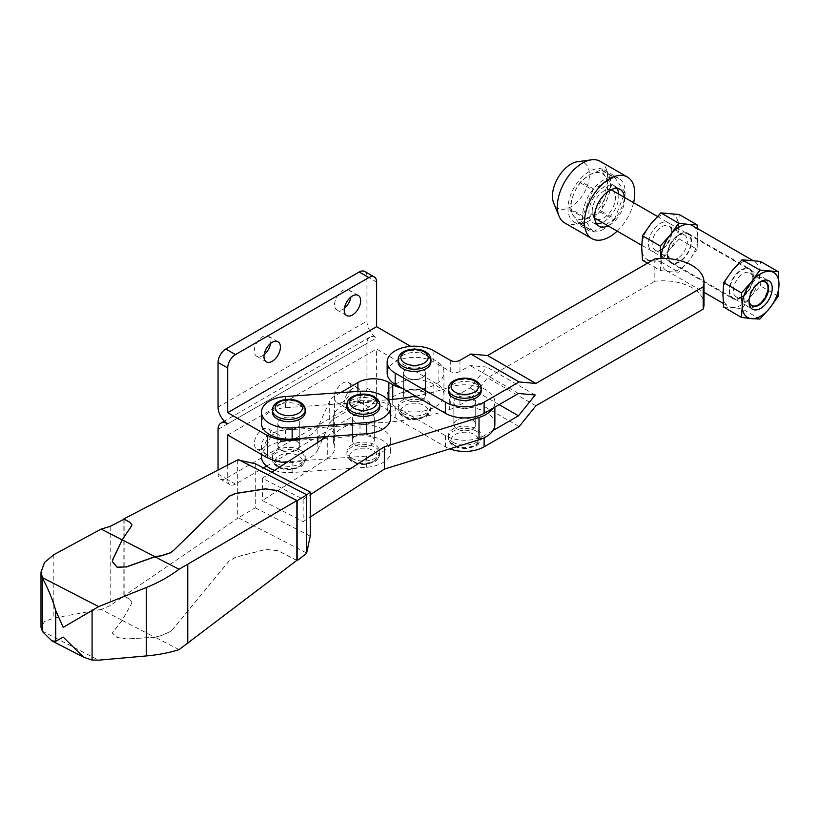 <?xml version="1.0" encoding="UTF-8"?>
<svg xmlns="http://www.w3.org/2000/svg" width="820" height="820" viewBox="0 0 820 820"><rect width="100%" height="100%" fill="white"/><g stroke="black" fill="none" stroke-linecap="round" stroke-linejoin="round"><path stroke-width="0.61" stroke-dasharray="4.1 3.07" d="M272.199 434.979A11.623 6.714 120 0 0 264.604 445.219A11.623 6.714 120 0 0 266.387 454.536A11.623 6.714 120 0 0 272.199 453.962A11.623 6.714 120 0 0 279.784 443.722A11.623 6.714 120 0 0 278.011 434.405A11.623 6.714 120 0 0 272.199 434.979M262.533 448.376A11.623 6.714 -60 0 1 256.721 448.95A11.623 6.714 -60 0 1 254.938 439.643A11.623 6.714 -60 0 1 262.533 429.403A11.623 6.714 -60 0 1 268.335 428.819A11.623 6.714 -60 0 1 270.118 438.136A11.623 6.714 -60 0 1 262.533 448.376M264.142 354.609A11.623 6.714 -60 0 1 262.533 355.716A11.623 6.714 -60 0 1 256.721 356.29A11.623 6.714 -60 0 1 254.938 346.983A11.623 6.714 -60 0 1 262.533 336.743A11.623 6.714 -60 0 1 268.335 336.159A11.623 6.714 -60 0 1 270.59 343.436M344.38 308.279A11.623 6.714 -60 0 1 342.77 309.386A11.623 6.714 -60 0 1 336.958 309.96A11.623 6.714 -60 0 1 335.185 300.653A11.623 6.714 -60 0 1 342.77 290.413A11.623 6.714 -60 0 1 348.582 289.839A11.623 6.714 -60 0 1 350.837 297.106M352.446 388.649A11.623 6.714 120 0 0 344.851 398.889A11.623 6.714 120 0 0 346.635 408.206A11.623 6.714 120 0 0 352.446 407.632A11.623 6.714 120 0 0 360.031 397.392A11.623 6.714 120 0 0 358.248 388.075A11.623 6.714 120 0 0 352.446 388.649M342.77 402.046A11.623 6.714 -60 0 1 336.958 402.62A11.623 6.714 -60 0 1 335.185 393.313A11.623 6.714 -60 0 1 342.77 383.073A11.623 6.714 -60 0 1 348.582 382.499A11.623 6.714 -60 0 1 350.365 391.806A11.623 6.714 -60 0 1 342.77 402.046M281.096 427.835A10.937 6.314 0 0 0 293.007 429.208A10.937 6.314 0 0 0 299.761 423.366A10.937 6.314 0 0 0 296.563 418.907A10.937 6.314 0 0 0 284.642 417.534A10.937 6.314 0 0 0 277.888 423.366A10.937 6.314 0 0 0 281.096 427.835A10.937 6.314 180 0 1 277.888 423.366A10.937 6.314 180 0 1 284.642 417.534A10.937 6.314 180 0 1 296.563 418.907A10.937 6.314 180 0 1 299.761 423.366A10.937 6.314 180 0 1 293.007 429.208A10.937 6.314 180 0 1 281.096 427.835M296.563 441.232A10.937 6.314 180 0 1 299.761 445.701A10.937 6.314 180 0 1 293.007 451.533A10.937 6.314 180 0 1 281.096 450.159A10.937 6.314 180 0 1 277.888 445.701A10.937 6.314 180 0 1 284.642 439.858A10.937 6.314 180 0 1 296.563 441.232A10.937 6.314 0 0 0 284.642 439.858A10.937 6.314 0 0 0 277.888 445.701A10.937 6.314 0 0 0 281.096 450.159A10.937 6.314 0 0 0 293.007 451.533A10.937 6.314 0 0 0 299.761 445.701A10.937 6.314 0 0 0 296.563 441.232M406.781 377.6A10.937 6.314 0 0 0 418.702 378.963A10.937 6.314 0 0 0 425.447 373.131A10.937 6.314 0 0 0 422.249 368.672A10.937 6.314 0 0 0 410.328 367.298A10.937 6.314 0 0 0 403.573 373.131A10.937 6.314 0 0 0 406.781 377.6A10.937 6.314 0 0 0 418.702 378.963A10.937 6.314 0 0 0 425.447 373.131A10.937 6.314 0 0 0 422.249 368.672A10.937 6.314 0 0 0 410.328 367.298A10.937 6.314 0 0 0 403.573 373.131A10.937 6.314 0 0 0 406.781 377.6M422.249 390.996A10.937 6.314 180 0 1 425.447 395.465A10.937 6.314 180 0 1 418.702 401.298A10.937 6.314 180 0 1 406.781 399.924A10.937 6.314 180 0 1 403.573 395.465A10.937 6.314 180 0 1 410.328 389.623A10.937 6.314 180 0 1 422.249 390.996A10.937 6.314 180 0 1 425.447 395.465A10.937 6.314 180 0 1 418.702 401.298A10.937 6.314 180 0 1 406.781 399.924A10.937 6.314 180 0 1 403.573 395.465A10.937 6.314 180 0 1 410.328 389.623A10.937 6.314 180 0 1 422.249 390.996M364.674 271.451A10.937 6.314 -60 0 1 366.94 276.453L366.94 321.112A13.673 7.892 -120 0 0 376.616 337.861A13.673 7.892 -120 0 0 369.779 337.184A13.673 7.892 -120 0 0 366.94 343.436L366.94 388.096A10.937 6.314 -60 0 1 359.211 401.492L225.787 478.521A10.937 6.314 -60 0 1 220.324 479.064A10.937 6.314 -60 0 1 218.058 474.052L218.058 470.065M227.724 465.053L227.724 479.638A10.937 6.314 120 0 0 229.989 484.64A10.937 6.314 120 0 0 235.453 484.097L263.486 467.923M402.036 388.26A30.084 17.363 0 0 0 443.938 372.29A30.084 17.363 0 0 0 438.854 362.624L410.646 346.337M302.959 438.28A30.084 17.363 0 0 0 317.832 427.374L317.832 437.224M340.648 392.636L334.611 396.162A19.147 11.049 0 0 0 329.712 401.134L317.832 427.374M266.643 466.098L368.877 407.068A10.937 6.314 120 0 0 376.616 393.672L376.616 349.023L438.854 384.959A30.084 17.363 180 0 1 443.938 394.615A30.084 17.363 180 0 1 425.477 410.635A30.084 17.363 180 0 1 392.749 406.986L388.854 404.772A21.873 12.628 180 0 0 357.92 404.875L334.611 418.487A19.147 11.049 180 0 0 329.712 423.458L323.664 436.814M438.854 362.624L438.854 384.959M317.832 442.4L317.832 449.698L322.506 439.376M317.832 449.698A30.084 17.363 180 0 1 286.529 462.623M227.724 434.979L376.616 349.023M227.724 423.817L376.616 337.861M472.525 397.69A10.937 6.314 0 0 0 460.604 396.327A10.937 6.314 0 0 0 453.849 402.159A10.937 6.314 0 0 0 457.047 406.628A10.937 6.314 0 0 0 468.968 407.991A10.937 6.314 0 0 0 475.723 402.159A10.937 6.314 0 0 0 472.525 397.69A10.937 6.314 0 0 0 460.604 396.327A10.937 6.314 0 0 0 453.849 402.159A10.937 6.314 0 0 0 457.047 406.628A10.937 6.314 0 0 0 468.968 407.991A10.937 6.314 0 0 0 475.723 402.159A10.937 6.314 0 0 0 472.525 397.69M457.047 428.952A10.937 6.314 180 0 1 453.849 424.483A10.937 6.314 180 0 1 460.604 418.651A10.937 6.314 180 0 1 472.525 420.024A10.937 6.314 180 0 1 475.723 424.483A10.937 6.314 180 0 1 468.968 430.326A10.937 6.314 180 0 1 457.047 428.952A10.937 6.314 0 0 0 468.968 430.326A10.937 6.314 0 0 0 475.723 424.483A10.937 6.314 0 0 0 472.525 420.024A10.937 6.314 0 0 0 460.604 418.651A10.937 6.314 0 0 0 453.849 424.483A10.937 6.314 0 0 0 457.047 428.952M453.183 442.349A16.41 9.471 180 0 1 448.376 435.656A16.41 9.471 180 0 1 458.503 426.902A16.41 9.471 180 0 1 476.389 428.952A16.41 9.471 180 0 1 481.196 435.656A16.41 9.471 180 0 1 471.069 444.399A16.41 9.471 180 0 1 453.183 442.349M398.1 361.968A16.41 9.471 180 0 1 408.237 353.215A16.41 9.471 180 0 1 426.113 355.275A16.41 9.471 180 0 1 430.92 361.968M402.907 413.321A16.41 9.471 180 0 1 398.1 406.628A16.41 9.471 180 0 1 408.237 397.874A16.41 9.471 180 0 1 426.113 399.924A16.41 9.471 180 0 1 430.92 406.628A16.41 9.471 180 0 1 420.793 415.381A16.41 9.471 180 0 1 402.907 413.321M654.842 258.935L654.842 281.27A41.02 23.677 180 0 1 691.988 287.728A41.02 23.677 180 0 1 704.001 304.476M448.376 390.996A16.41 9.471 180 0 1 458.503 382.243A16.41 9.471 180 0 1 476.389 384.293A16.41 9.471 180 0 1 481.196 390.996M519.132 426.605L470.793 398.694L459.948 404.947A6.837 3.946 0 0 1 450.282 404.947L433.852 395.465A27.347 15.785 0 0 0 404.045 392.042A27.347 15.785 0 0 0 387.163 406.628A27.347 15.785 0 0 0 395.178 417.79L445.444 446.818A27.347 15.785 0 0 0 449.78 448.847M459.948 360.298L459.948 371.46L470.137 365.577L486.875 367.073L470.137 387.911L459.948 393.784A6.837 3.946 0 0 1 450.282 393.784L433.852 384.293A27.347 15.785 0 0 0 404.045 380.88A27.347 15.785 0 0 0 387.163 395.465A27.347 15.785 0 0 0 395.178 406.628L445.444 435.645A27.347 15.785 0 0 0 484.118 435.645L492.984 430.531M470.793 398.694L487.541 377.856L654.842 281.27M459.948 371.46A6.837 3.946 180 0 1 450.282 371.46L433.852 361.968A27.347 15.785 180 0 0 404.045 358.545A27.347 15.785 180 0 0 387.163 373.131M535.88 405.767L487.541 377.856M535.224 394.984L486.875 367.073M499.134 404.649L470.137 387.911M518.476 393.487L470.137 365.577M355.593 422.566A10.937 6.314 0 0 0 367.514 423.94A10.937 6.314 0 0 0 374.268 418.097A10.937 6.314 0 0 0 371.07 413.639A10.937 6.314 0 0 0 359.15 412.265A10.937 6.314 0 0 0 352.395 418.097A10.937 6.314 0 0 0 355.593 422.566A10.937 6.314 180 0 1 352.395 418.097A10.937 6.314 180 0 1 359.15 412.265A10.937 6.314 180 0 1 371.07 413.639A10.937 6.314 180 0 1 374.268 418.097A10.937 6.314 180 0 1 367.514 423.94A10.937 6.314 180 0 1 355.593 422.566M355.593 444.891A10.937 6.314 0 0 0 367.514 446.264A10.937 6.314 0 0 0 374.268 440.432A10.937 6.314 0 0 0 371.07 435.963A10.937 6.314 0 0 0 359.15 434.6A10.937 6.314 0 0 0 352.395 440.432A10.937 6.314 0 0 0 355.593 444.891A10.937 6.314 180 0 1 352.395 440.432A10.937 6.314 180 0 1 359.15 434.6A10.937 6.314 180 0 1 371.07 435.963A10.937 6.314 180 0 1 374.268 440.432A10.937 6.314 180 0 1 367.514 446.264A10.937 6.314 180 0 1 355.593 444.891M494.87 424.483A30.084 17.363 0 0 0 486.055 412.204A30.084 17.363 0 0 0 449.319 409.59A164.072 94.73 0 0 1 363.588 423.058A30.084 17.363 0 0 0 333.248 440.432A30.084 17.363 0 0 0 334.006 444.286A27.347 15.785 0 0 1 334.693 447.802L334.693 425.477A27.347 15.785 0 0 0 334.006 421.962L334.006 444.286M492.984 408.206A30.084 17.363 0 0 0 494.87 402.159A30.084 17.363 0 0 0 486.055 389.879A30.084 17.363 0 0 0 449.319 387.265L449.319 409.59M271.748 472.176L262.379 478.234L303.164 499.267L303.164 521.602L310.247 517.02M303.164 499.267L310.247 494.685M333.248 440.432L333.248 418.097A30.084 17.363 0 0 1 363.588 400.734A164.072 94.73 0 0 0 387.747 399.822M415.637 396.111A164.072 94.73 0 0 0 449.319 387.265M333.248 418.097A30.084 17.363 0 0 0 334.006 421.962M326.811 436.588L327.733 435.994A27.347 15.785 0 0 0 334.693 425.477M327.733 435.994L327.733 458.318A27.347 15.785 0 0 0 334.693 447.802M327.733 458.318L262.379 500.559L303.164 521.602M262.379 478.234L262.379 500.559M131.497 603.612L131.887 602.188L129.601 599.112L124.148 596.068L110.198 605.591L101.157 609.444L122.2 620.299L131.497 603.612L122.2 620.412L112.33 633.05L117.147 637.581L126.239 639.005L154.939 637.294L161.345 635.623L170.252 631.554L173.286 628.735L229.026 561.136L235.77 557.251L265.383 549.574L277.724 550.599L296.789 560.429M179.067 649.624L154.939 637.181L161.345 635.51L170.252 631.441L173.286 628.735M296.871 560.357L277.724 550.486L265.383 549.461L235.77 557.139L229.026 561.024L173.286 628.622M154.939 637.181L126.239 639.005M122.2 620.299L112.33 632.938L117.147 637.468L126.239 638.893M129.601 599.112L131.887 602.188M131.497 603.725L131.887 602.3M123.851 519.306L123.851 596.017L129.601 599.225M124.148 519.152L124.148 596.068M237.677 459.897L237.677 518.291L123.851 596.017M255.286 463.7L255.286 507.795L237.677 518.291M255.286 507.795L310.247 536.136M112.33 561.639L122.2 539.919L131.887 524.872M122.2 620.412L154.939 637.294M238.794 518.014L306.711 553.039M101.157 609.444L53.823 618.054L44.546 621.519L41 627.331M110.198 526.378L110.198 605.591M679.216 214.522L678.447 226.33A25.973 14.996 -60 0 1 669.264 250.008L660.848 261.867L650.895 260.606A25.973 14.996 -60 0 1 641.711 247.537A25.973 14.996 -60 0 1 650.895 223.87A25.973 14.996 -60 0 1 660.079 215.721A25.973 14.996 -60 0 1 669.264 213.261A25.973 14.996 -60 0 1 678.447 226.33L679.216 239.02L697.031 249.3L697.789 237.492A25.973 14.996 -60 0 1 688.605 261.17A25.973 14.996 -60 0 1 679.421 269.308A25.973 14.996 -60 0 1 670.237 271.768L678.652 272.158L688.605 261.17L697.031 249.3M661.914 249.28L660.079 250.336A16.41 9.471 -60 0 1 648.476 243.632A16.41 9.471 -60 0 1 660.079 223.542A16.41 9.471 -60 0 1 671.682 230.235A16.41 9.471 -60 0 1 660.079 250.336L661.914 249.28A13.817 7.974 -60 0 1 655.006 249.957A13.817 7.974 -60 0 1 652.884 238.886A13.817 7.974 -60 0 1 661.914 226.709A13.817 7.974 -60 0 1 668.823 226.023A13.817 7.974 -60 0 1 671.682 232.357A13.817 7.974 -60 0 1 661.914 249.28M677.586 258.32A13.817 7.974 -60 0 1 670.678 259.007A13.817 7.974 -60 0 1 667.818 252.683A13.817 7.974 -60 0 1 677.586 235.76L679.421 234.704A16.41 9.471 -60 0 1 691.024 241.398A16.41 9.471 -60 0 1 679.421 261.498A16.41 9.471 -60 0 1 667.818 254.794A16.41 9.471 -60 0 1 679.421 234.704L677.586 235.76A13.817 7.974 -60 0 1 684.495 235.073A13.817 7.974 -60 0 1 686.617 246.154A13.817 7.974 -60 0 1 677.586 258.32M741.29 297.783A17.087 9.871 -60 0 1 732.752 298.623A17.087 9.871 -60 0 1 730.128 284.93A17.087 9.871 -60 0 1 741.29 269.872A17.087 9.871 -60 0 1 749.839 269.021A17.087 9.871 -60 0 1 752.463 282.715A17.087 9.871 -60 0 1 741.29 297.783M679.421 262.051A17.087 9.871 -60 0 1 670.873 262.902A17.087 9.871 -60 0 1 668.249 249.208A17.087 9.871 -60 0 1 679.421 234.141A17.087 9.871 -60 0 1 687.959 233.3A17.087 9.871 -60 0 1 690.583 246.994A17.087 9.871 -60 0 1 679.421 262.051M749.07 300.561A13.817 7.974 -60 0 1 749.029 299.566A13.817 7.974 -60 0 1 758.797 282.644L760.632 281.588L758.797 282.644A13.817 7.974 -60 0 1 759.679 282.193M743.125 296.163A13.817 7.974 -60 0 1 736.216 296.85A13.817 7.974 -60 0 1 734.095 285.78A13.817 7.974 -60 0 1 743.125 273.603A13.817 7.974 -60 0 1 750.033 272.916A13.817 7.974 -60 0 1 752.893 279.241A13.817 7.974 -60 0 1 743.125 296.163L741.29 297.219A16.41 9.471 -60 0 1 729.697 290.526A16.41 9.471 -60 0 1 741.29 270.426A16.41 9.471 -60 0 1 752.893 277.129A16.41 9.471 -60 0 1 741.29 297.219L743.125 296.163M723.691 307.111L732.106 307.5A25.973 14.996 -60 0 1 728.303 306.321A25.973 14.996 -60 0 1 722.922 294.431A25.973 14.996 -60 0 1 732.106 270.754A25.973 14.996 -60 0 1 741.29 262.615A25.973 14.996 -60 0 1 750.474 260.155A25.973 14.996 -60 0 1 754.287 261.324A25.973 14.996 -60 0 1 759.668 273.214A25.973 14.996 -60 0 1 750.474 296.891A25.973 14.996 -60 0 1 741.29 305.04A25.973 14.996 -60 0 1 732.106 307.5L742.059 308.761L750.474 296.891L760.427 285.903L759.668 273.214L760.427 261.416M692.408 225.602A25.973 14.996 -60 0 1 697.789 237.492L697.379 228.472M778.241 296.184L760.427 285.903M759.873 319.041L742.059 308.761M660.848 261.867L678.652 272.158M660.284 270.508L670.237 271.768A25.973 14.996 -60 0 1 666.424 270.6A25.973 14.996 -60 0 1 661.053 258.71L660.284 270.508L647.544 263.159M679.216 239.02L669.264 250.008A25.973 14.996 -60 0 1 650.895 260.606L642.47 260.227M749.131 301.124A13.468 7.78 -60 0 1 758.5 282.757A13.468 7.78 -60 0 1 760.201 281.957M756.429 305.962A16.41 9.471 -60 0 1 748.219 306.772A16.41 9.471 -60 0 1 745.708 293.621A16.41 9.471 -60 0 1 756.429 279.169A16.41 9.471 -60 0 1 764.63 278.349A16.41 9.471 -60 0 1 768.032 285.862A16.41 9.471 -60 0 1 756.429 305.962L758.254 304.896L756.429 305.962M594.695 217.997A16.41 9.471 -60 0 1 593.383 204.621A16.41 9.471 -60 0 1 603.817 191.05A16.41 9.471 -60 0 1 610.982 189.779M612.017 190.24A16.41 9.471 -60 0 1 614.528 203.391A16.41 9.471 -60 0 1 603.817 217.843A16.41 9.471 -60 0 1 595.607 218.663M577.536 161.724A26.137 15.088 -60 0 1 589.119 178.852A26.137 15.088 -60 0 1 570.945 206.814A26.137 15.088 -60 0 1 553.674 203.052M600.24 161.335A35.547 20.52 -60 0 1 605.693 189.83A35.547 20.52 -60 0 1 582.466 221.154A35.547 20.52 -60 0 1 564.693 222.917M633.583 202.694A35.547 20.52 -60 0 1 617.183 231.117M624.522 197.466A21.197 12.238 -60 0 1 609.619 225.1A21.197 12.238 -60 0 1 608.122 225.879M618.721 194.114A21.197 12.238 -60 0 1 603.817 221.759A21.197 12.238 -60 0 1 602.321 222.527M596.519 223.778A21.197 12.238 -60 0 1 593.219 222.804A21.197 12.238 -60 0 1 589.97 205.82A21.197 12.238 -60 0 1 603.817 187.144A21.197 12.238 -60 0 1 614.405 186.099A21.197 12.238 -60 0 1 616.906 188.477M589.313 217.177A25.84 14.924 -60 0 1 571.038 206.63A25.84 14.924 -60 0 1 589.313 174.978A25.84 14.924 -60 0 1 607.579 185.525A25.84 14.924 -60 0 1 589.313 217.177M580.796 223.983L593.762 231.465L613.872 219.852L600.906 212.37L589.365 217.32L580.796 223.983A29.612 17.097 -60 0 1 579.976 223.911C574.676 218.028 571.325 213.261 569.92 209.602A29.612 17.097 -60 0 1 569.92 208.505C571.294 198.768 574.646 190.127 579.976 182.593A29.612 17.097 -60 0 1 580.796 181.558L589.365 174.896L600.906 169.955L613.872 177.438L593.762 189.041L580.796 181.558M603.817 229.057A30.135 17.394 -60 0 1 588.75 230.543A30.135 17.394 -60 0 1 584.127 206.404A30.135 17.394 -60 0 1 603.817 179.846A30.135 17.394 -60 0 1 618.885 178.35A30.135 17.394 -60 0 1 623.497 202.499A30.135 17.394 -60 0 1 603.817 229.057M589.313 220.683A30.135 17.394 -60 0 1 574.246 222.179A30.135 17.394 -60 0 1 569.623 198.03A30.135 17.394 -60 0 1 589.313 171.472A30.135 17.394 -60 0 1 604.381 169.976A30.135 17.394 -60 0 1 608.993 194.125A30.135 17.394 -60 0 1 589.313 220.683M601.736 211.345L614.692 218.827L624.748 192.915L611.792 185.433C606.492 192.905 603.141 201.546 601.736 211.345A29.612 17.097 -60 0 1 600.906 212.37M569.92 209.602L582.876 217.085L592.932 231.394L579.976 223.911M611.792 184.326L624.748 191.808L614.692 177.51L601.736 170.027C603.11 173.645 606.462 178.411 611.792 184.326A29.612 17.097 -60 0 1 611.792 185.433M582.876 217.085A29.612 17.097 -60 0 1 582.876 215.988L569.92 208.505M593.762 231.465A29.612 17.097 -60 0 1 592.932 231.394M614.692 218.827A29.612 17.097 -60 0 1 613.872 219.852M624.748 191.808A29.612 17.097 -60 0 1 624.748 192.915M613.872 177.438A29.612 17.097 -60 0 1 614.692 177.51M579.976 182.593L592.932 190.076A29.612 17.097 -60 0 1 593.762 189.041M592.932 190.076L582.876 215.988M600.906 169.955A29.612 17.097 -60 0 1 601.736 170.027M272.414 412.204A16.41 9.471 180 0 1 282.551 403.45A16.41 9.471 180 0 1 300.428 405.51A16.41 9.471 180 0 1 305.235 412.204M269.493 456.863A27.347 15.785 0 0 0 292.145 461.373L366.653 456.104A27.347 15.785 0 0 0 390.679 440.432A27.347 15.785 0 0 0 360.011 424.76L285.503 430.029A27.347 15.785 0 0 0 261.477 445.701A27.347 15.785 0 0 0 269.493 456.863M274.587 470.342A27.347 15.785 0 0 0 292.145 472.535L366.653 467.267A27.347 15.785 0 0 0 390.679 451.594A27.347 15.785 0 0 0 360.011 435.922L285.503 441.191A27.347 15.785 0 0 0 261.477 456.863M300.428 450.159A16.41 9.471 0 0 0 282.551 448.109A16.41 9.471 0 0 0 272.414 456.863A16.41 9.471 0 0 0 277.221 463.556A16.41 9.471 0 0 0 295.108 465.616A16.41 9.471 0 0 0 305.235 456.863A16.41 9.471 0 0 0 300.428 450.159M346.921 406.935A16.41 9.471 180 0 1 357.059 398.182A16.41 9.471 180 0 1 374.935 400.242A16.41 9.471 180 0 1 379.742 406.935M351.729 458.288A16.41 9.471 180 0 1 346.921 451.594A16.41 9.471 180 0 1 357.059 442.841A16.41 9.471 180 0 1 374.935 444.891A16.41 9.471 180 0 1 379.742 451.594A16.41 9.471 180 0 1 369.615 460.348A16.41 9.471 180 0 1 351.729 458.288M390.679 418.097A27.347 15.785 0 0 0 382.673 406.935A27.347 15.785 0 0 0 360.011 402.435L285.503 407.704A27.347 15.785 0 0 0 261.477 423.366M376.616 282.039L366.94 276.453M227.724 479.638L218.058 474.052M235.453 484.097L225.787 478.521M368.877 407.068L359.211 401.492M376.616 393.672L366.94 388.096M392.749 399.371L392.749 406.986M388.854 399.729L388.854 404.772M357.92 391.417L357.92 404.875M334.611 396.162L334.611 418.487M329.712 401.134L329.712 423.458M218.058 429.403L366.94 343.436M218.058 407.068L366.94 321.112M476.389 431.187A16.41 9.471 0 0 0 458.503 429.137A16.41 9.471 0 0 0 448.376 437.88A16.41 9.471 0 0 0 453.183 444.583A16.41 9.471 0 0 0 471.069 446.633A16.41 9.471 0 0 0 481.196 437.88A16.41 9.471 0 0 0 476.389 431.187M455.12 445.701A13.673 7.892 0 0 0 474.452 445.701A13.673 7.892 0 0 0 474.452 434.538A13.673 7.892 0 0 0 455.12 434.538A13.673 7.892 0 0 0 455.12 445.701M430.92 359.734A16.41 9.471 0 0 0 426.113 353.041A16.41 9.471 0 0 0 408.237 350.981A16.41 9.471 0 0 0 398.1 359.734M426.113 402.159A16.41 9.471 0 0 0 408.237 400.109A16.41 9.471 0 0 0 398.1 408.862A16.41 9.471 0 0 0 402.907 415.555A16.41 9.471 0 0 0 420.793 417.606A16.41 9.471 0 0 0 430.92 408.862A16.41 9.471 0 0 0 426.113 402.159M404.844 416.673A13.673 7.892 0 0 0 424.176 416.673A13.673 7.892 0 0 0 424.176 405.51A13.673 7.892 0 0 0 404.844 405.51A13.673 7.892 0 0 0 404.844 416.673M481.196 388.762A16.41 9.471 0 0 0 476.389 382.069A16.41 9.471 0 0 0 458.503 380.008A16.41 9.471 0 0 0 448.376 388.762M484.118 435.645L484.118 437.788M459.948 393.784L459.948 404.947M450.282 360.298L450.282 371.46M445.444 435.645L445.444 446.818M433.852 350.806L433.852 361.968M450.282 393.784L450.282 404.947M433.852 384.293L433.852 395.465M395.178 406.628L395.178 417.79M363.588 400.734L363.588 423.058M42.127 631.021L98.646 660.172M53.823 554.699L53.823 618.054M305.235 409.969A16.41 9.471 0 0 0 300.428 403.276A16.41 9.471 0 0 0 282.551 401.226A16.41 9.471 0 0 0 272.414 409.969M292.145 472.535L292.145 461.373M279.159 466.908A13.673 7.892 0 0 0 298.49 466.908A13.673 7.892 0 0 0 298.49 455.746A13.673 7.892 0 0 0 279.159 455.746A13.673 7.892 0 0 0 279.159 466.908M277.221 465.791A16.41 9.471 0 0 0 295.108 467.851A16.41 9.471 0 0 0 305.235 459.097A16.41 9.471 0 0 0 300.428 452.394A16.41 9.471 0 0 0 282.551 450.344A16.41 9.471 0 0 0 272.414 459.097A16.41 9.471 0 0 0 277.221 465.791M353.666 461.639A13.673 7.892 0 0 0 372.997 461.639A13.673 7.892 0 0 0 372.997 450.477A13.673 7.892 0 0 0 353.666 450.477A13.673 7.892 0 0 0 353.666 461.639M351.729 460.522A16.41 9.471 0 0 0 369.615 462.582A16.41 9.471 0 0 0 379.742 453.829A16.41 9.471 0 0 0 374.935 447.125A16.41 9.471 0 0 0 357.059 445.075A16.41 9.471 0 0 0 346.921 453.829A16.41 9.471 0 0 0 351.729 460.522M379.742 404.701A16.41 9.471 0 0 0 374.935 398.007A16.41 9.471 0 0 0 357.059 395.957A16.41 9.471 0 0 0 346.921 404.701M285.503 396.531L285.503 407.704M360.011 391.263L360.011 402.435M285.503 441.191L285.503 430.029M360.011 435.922L360.011 424.76M366.653 467.267L366.653 456.104M256.721 448.95L266.387 454.536M256.721 356.29L266.387 361.876M336.958 309.96L346.635 315.546M336.958 402.62L346.635 408.206M299.761 445.701L299.761 423.366L299.761 445.701M425.447 395.465L425.447 373.131L425.447 395.465M220.324 479.064L229.989 484.64M403.573 395.465L403.573 373.131L403.573 395.465M277.888 445.701L277.888 423.366L277.888 445.701M443.938 394.615L443.938 372.29M348.582 382.499L358.248 388.075M348.582 289.839L358.248 295.415M268.335 336.159L278.011 341.745M268.335 428.819L278.011 434.405M369.779 337.184L224.332 421.152M453.849 402.159L453.849 424.483L453.849 402.159M448.376 435.656L448.376 437.88C448.335 440.904 450.129 443.558 453.747 445.834C458.329 448.294 463.525 449.053 469.347 448.109C474.893 445.67 478.654 447.648 481.196 437.88L481.196 435.656M398.1 406.628L398.1 408.862C398.059 411.886 399.852 414.53 403.481 416.806C408.063 419.266 413.259 420.024 419.071 419.082C424.627 416.642 428.378 418.63 430.92 408.862L430.92 406.628M387.163 406.628L387.163 395.465M475.723 402.159L475.723 424.483L475.723 402.159M374.268 440.432L374.268 418.097L374.268 440.432M494.87 407.12L494.87 402.159M352.395 440.432L352.395 418.097L352.395 440.432M671.682 232.357L671.682 230.235M655.006 249.957L670.678 259.007M670.873 262.902L732.752 298.623M736.216 296.85L751.889 305.901M752.893 279.241L752.893 277.129M752.616 260.36L754.287 261.324M749.029 299.566L749.029 301.688M666.424 270.6L704.001 292.289M723.332 303.451L728.303 306.321M750.033 272.916L765.706 281.967M687.959 233.3L749.839 269.021M667.818 252.683L667.818 254.794M668.823 226.023L684.495 235.073M657.394 216.439L764.63 278.349M593.219 222.804L599.02 226.156M614.405 186.099L620.207 189.451M641.742 245.293L748.219 306.772M768.032 288.261L768.032 285.862M574.246 222.179L588.75 230.543M604.381 169.976L618.885 178.35M305.235 456.863L305.235 459.097C302.693 468.866 298.941 466.887 293.386 469.317C287.574 470.26 282.367 469.501 277.785 467.041C274.167 464.766 272.373 462.121 272.414 459.097L272.414 456.863M379.742 451.594L379.742 453.829C377.2 463.597 373.448 461.619 367.893 464.048C362.081 464.991 356.874 464.233 352.292 461.773C348.674 459.497 346.88 456.853 346.921 453.829L346.921 451.594M261.477 445.701L261.477 454.475M390.679 440.432L390.679 451.594"/><path stroke-width="1.23" d="M272.199 342.319A11.623 6.714 120 0 0 264.604 352.559A11.623 6.714 120 0 0 266.387 361.876A11.623 6.714 120 0 0 272.199 361.302A11.623 6.714 120 0 0 279.784 351.062A11.623 6.714 120 0 0 278.011 341.745A11.623 6.714 120 0 0 272.199 342.319M352.446 295.989A11.623 6.714 120 0 0 344.851 306.229A11.623 6.714 120 0 0 346.635 315.546A11.623 6.714 120 0 0 352.446 314.972A11.623 6.714 120 0 0 360.031 304.732A11.623 6.714 120 0 0 358.248 295.415A11.623 6.714 120 0 0 352.446 295.989M218.058 470.065L218.058 429.403A13.673 7.892 60 0 1 220.887 423.14A13.673 7.892 60 0 1 227.724 423.817A13.673 7.892 60 0 1 218.058 407.068L218.058 362.419A10.937 6.314 -60 0 1 225.787 349.023L359.211 271.994A10.937 6.314 -60 0 1 364.674 271.451L374.351 277.027A10.937 6.314 120 0 0 368.877 277.57L235.453 354.599A10.937 6.314 120 0 0 227.724 367.995L227.724 412.655L267.289 435.502L267.289 457.827L227.724 434.979L227.724 465.053M410.646 346.337L376.616 326.688L376.616 282.039A10.937 6.314 120 0 0 374.351 277.027M402.036 388.26A30.084 17.363 0 0 1 392.749 384.662L388.854 382.438A21.873 12.628 0 0 0 357.92 382.55L340.648 392.636M227.724 412.655L376.616 326.688M302.959 438.28A30.084 17.363 0 0 1 267.587 435.328L267.289 435.502M263.486 467.923L266.643 466.098M322.506 439.376L323.664 436.814M267.587 435.328L267.587 457.652A30.084 17.363 180 0 0 286.529 462.623M350.837 297.106A11.623 6.714 -60 0 1 344.38 308.279M270.59 343.436A11.623 6.714 -60 0 1 264.142 354.609M430.92 359.734L430.92 361.968A16.41 9.471 180 0 1 420.793 370.722A16.41 9.471 180 0 1 402.907 368.672A16.41 9.471 180 0 1 398.1 361.968L398.1 359.734A16.41 9.471 0 0 0 402.907 366.437A16.41 9.471 0 0 0 420.793 368.487A16.41 9.471 0 0 0 430.92 359.734C431.002 356.782 429.208 354.127 425.549 351.79C416.324 346.337 398.397 349.392 398.1 359.734M704.001 282.152A41.02 23.677 0 0 0 691.988 265.403A41.02 23.677 0 0 0 654.842 258.935L487.541 355.531L470.793 354.035L459.948 360.298A6.837 3.946 0 0 1 450.282 360.298L433.852 350.806A27.347 15.785 0 0 0 404.045 347.383A27.347 15.785 0 0 0 387.163 361.968A27.347 15.785 0 0 0 395.178 373.131L445.444 402.159A27.347 15.785 0 0 0 484.118 402.159L519.132 381.946L535.88 383.442L703.181 286.846A41.02 23.677 0 0 0 704.001 282.152L704.001 304.476A41.02 23.677 180 0 1 703.181 309.171L535.88 405.767L519.132 426.605L484.118 446.818A27.347 15.785 0 0 1 449.78 448.847M703.181 286.846L703.181 309.171M481.196 388.762L481.196 390.996A16.41 9.471 180 0 1 471.069 399.75A16.41 9.471 180 0 1 453.183 397.69A16.41 9.471 180 0 1 448.376 390.996L448.376 388.762A16.41 9.471 0 0 0 453.183 395.465A16.41 9.471 0 0 0 471.069 397.515A16.41 9.471 0 0 0 481.196 388.762C481.278 385.8 479.485 383.155 475.825 380.808C466.59 375.365 448.663 378.42 448.376 388.762M492.984 430.531L518.476 415.822L535.224 394.984L518.476 393.487L484.118 413.321A27.347 15.785 180 0 1 445.444 413.321L395.178 384.293A27.347 15.785 180 0 1 387.163 373.131L387.163 361.968M519.132 381.946L470.793 354.035M535.88 383.442L487.541 355.531M518.476 415.822L499.134 404.649M310.247 517.02L384.354 469.122L479.013 439.786A30.084 17.363 0 0 0 494.87 424.483L494.87 407.12M310.247 494.685L384.354 446.797L479.013 417.462A30.084 17.363 0 0 0 492.984 408.206M384.354 446.797L384.354 469.122M387.747 399.822A164.072 94.73 0 0 0 415.637 396.111M326.811 436.588L271.748 472.176M129.601 522.166L123.851 518.875L237.677 459.897L255.286 463.7L310.247 492.041L306.577 495.085L297.137 500.61L277.724 490.606L265.383 488.843L235.77 493.373L229.026 496.243L173.286 550.722L170.252 552.936L161.345 555.816L154.939 556.8L179.067 569.254C169.391 576.542 158.465 582.641 146.288 587.53L98.646 606.615L63.191 627.382L55.709 610.449C52.787 599.953 48.431 589.313 42.65 578.52L41 572.175L44.546 562.428L53.823 554.699L101.157 529.064L110.198 526.378L124.148 519.152L129.601 522.166L131.876 524.923M173.286 550.609L170.252 552.823L161.345 555.704L154.939 556.688L126.239 566.917L117.147 567.173L112.33 561.587L112.924 559.117L122.2 539.816L131.497 526.071L131.887 524.872L129.601 522.053M41 572.175L41 627.331L42.65 631.789L51.885 640.871L55.709 641.281L63.191 637.099L83.671 657.261L92.076 660.049L98.646 660.172L146.288 655.938C158.465 654.842 169.391 652.74 179.067 649.624L296.871 560.357L296.871 500.589L179.067 569.254M173.286 550.722L229.026 496.356L235.77 493.486L265.383 488.956L277.724 490.708L296.871 500.589M310.247 492.041L310.247 536.136L306.577 553.428L306.577 495.085M297.137 500.61L297.137 560.603L306.577 553.428M126.239 566.917L117.147 567.286L112.33 561.639M101.157 529.064L122.159 539.898M126.239 567.03L154.939 556.8M238.794 459.743L306.711 494.767M122.2 539.816L154.939 556.688M741.495 317.401L742.264 305.593A25.973 14.996 -60 0 1 751.448 281.916A25.973 14.996 -60 0 1 769.816 271.317A25.973 14.996 -60 0 1 779 284.386L778.241 296.184L769.816 308.053A25.973 14.996 -60 0 1 760.632 316.202A25.973 14.996 -60 0 1 751.448 318.662L741.495 317.401L723.691 307.111L722.922 294.431L723.691 282.623L741.495 292.904L751.448 281.916L759.873 270.057L778.241 271.697L760.427 261.416L742.059 259.776L732.106 270.754L723.691 282.623M778.241 271.697L779 284.386A25.973 14.996 -60 0 1 769.816 308.053L759.873 319.041L751.448 318.662A25.973 14.996 -60 0 1 742.264 305.593L741.495 292.904M647.544 263.159L642.47 260.227L641.711 247.537L642.47 235.74L650.895 223.87L660.848 212.882L679.216 214.522L697.031 224.813L688.605 224.424A25.973 14.996 -60 0 1 692.408 225.602L752.616 260.36M759.679 282.193A13.817 7.974 -60 0 1 765.706 281.967A13.817 7.974 -60 0 1 767.827 293.037A13.817 7.974 -60 0 1 758.797 305.214A13.817 7.974 -60 0 1 751.889 305.901A13.817 7.974 -60 0 1 749.07 300.561M679.421 226.894A25.973 14.996 -60 0 1 688.605 224.424L678.652 223.163L670.237 235.032A25.973 14.996 -60 0 1 679.421 226.894M760.632 281.588L760.632 281.588A16.41 9.471 -60 0 1 772.235 288.291A16.41 9.471 -60 0 1 760.632 308.381A16.41 9.471 -60 0 1 749.029 301.688A16.41 9.471 -60 0 1 760.632 281.588L760.632 281.588M759.873 270.057L742.059 259.776M697.379 228.472L697.031 224.813M642.47 235.74L660.284 246.02L661.053 258.71M660.848 212.882L678.652 223.163M661.053 258.495A25.973 14.996 -60 0 1 670.237 235.032L660.284 246.02M760.201 281.957A13.468 7.78 -60 0 1 768.032 288.261A13.468 7.78 -60 0 1 758.5 304.763A13.468 7.78 -60 0 1 749.131 301.124M610.982 189.779A16.41 9.471 -60 0 1 612.017 190.24L657.394 216.439M617.183 231.117A35.547 20.52 -60 0 1 609.619 236.826A35.547 20.52 -60 0 1 591.835 238.589L564.693 222.917A35.547 20.52 -60 0 1 558.984 216.039L553.674 203.052A26.137 15.088 -60 0 1 570.945 164.133A26.137 15.088 -60 0 1 577.536 161.724L591.435 159.828A35.547 20.52 -60 0 1 600.24 161.335L627.392 177.017A35.547 20.52 -60 0 1 633.583 202.694M558.984 216.039A35.547 20.52 -60 0 1 582.466 163.098A35.547 20.52 -60 0 1 591.435 159.828M591.835 238.589A35.547 20.52 -60 0 1 586.392 210.104A35.547 20.52 -60 0 1 609.619 178.77A35.547 20.52 -60 0 1 627.392 177.017M608.122 225.879A21.197 12.238 -60 0 1 599.02 226.156A21.197 12.238 -60 0 1 595.771 209.172A21.197 12.238 -60 0 1 609.619 190.496A21.197 12.238 -60 0 1 620.207 189.451A21.197 12.238 -60 0 1 624.522 197.466M602.321 222.527A21.197 12.238 -60 0 1 596.519 223.778M616.906 188.477A21.197 12.238 -60 0 1 618.721 194.114M641.742 245.293L595.607 218.663A16.41 9.471 -60 0 1 594.695 217.997M305.235 409.969L305.235 412.204A16.41 9.471 180 0 1 295.108 420.957A16.41 9.471 180 0 1 277.221 418.907A16.41 9.471 180 0 1 272.414 412.204L272.414 409.969A16.41 9.471 0 0 0 277.221 416.673A16.41 9.471 0 0 0 295.108 418.723A16.41 9.471 0 0 0 305.235 409.969C305.317 407.017 303.523 404.362 299.864 402.025C290.639 396.572 272.712 399.627 272.414 409.969M261.477 454.475L261.477 456.863A27.347 15.785 0 0 0 269.493 468.025A27.347 15.785 0 0 0 274.587 470.342M379.742 404.701L379.742 406.935A16.41 9.471 180 0 1 369.615 415.689A16.41 9.471 180 0 1 351.729 413.639A16.41 9.471 180 0 1 346.921 406.935L346.921 404.701A16.41 9.471 0 0 0 351.729 411.404A16.41 9.471 0 0 0 369.615 413.454A16.41 9.471 0 0 0 379.742 404.701C379.824 401.749 378.03 399.094 374.371 396.757C365.146 391.304 347.219 394.358 346.921 404.701M261.477 412.204L261.477 423.366A27.347 15.785 0 0 0 292.145 439.038L366.653 433.77A27.347 15.785 0 0 0 390.679 418.097L390.679 406.935A27.347 15.785 0 0 0 382.673 395.773A27.347 15.785 0 0 0 360.011 391.263L285.503 396.531A27.347 15.785 0 0 0 261.477 412.204A27.347 15.785 0 0 0 292.145 427.876L366.653 422.607A27.347 15.785 0 0 0 390.679 406.935M368.877 277.57L359.211 271.994M235.453 354.599L225.787 349.023M227.724 367.995L218.058 362.419M392.749 384.662L392.749 399.371M388.854 382.438L388.854 399.729M357.92 382.55L357.92 391.417M317.832 437.224L317.832 442.4M404.844 363.086A13.673 7.892 0 0 0 424.176 363.086A13.673 7.892 0 0 0 424.176 351.923A13.673 7.892 0 0 0 404.844 351.923A13.673 7.892 0 0 0 404.844 363.086M455.12 392.114A13.673 7.892 0 0 0 474.452 392.114A13.673 7.892 0 0 0 474.452 380.952A13.673 7.892 0 0 0 455.12 380.952A13.673 7.892 0 0 0 455.12 392.114M484.118 437.788L484.118 446.818M484.118 402.159L484.118 413.321M445.444 402.159L445.444 413.321M395.178 373.131L395.178 384.293M479.013 417.462L479.013 439.786M146.288 587.53L146.288 655.938M42.127 577.475L98.646 606.615M92.076 609.947L92.076 660.049M187.77 564.713L187.77 643.659M55.709 610.449L55.709 641.281M42.65 578.52L42.65 631.789M279.159 413.321A13.673 7.892 0 0 0 298.49 413.321A13.673 7.892 0 0 0 298.49 402.159A13.673 7.892 0 0 0 279.159 402.159A13.673 7.892 0 0 0 279.159 413.321M353.666 408.053A13.673 7.892 0 0 0 372.997 408.053A13.673 7.892 0 0 0 372.997 396.89A13.673 7.892 0 0 0 353.666 396.89A13.673 7.892 0 0 0 353.666 408.053M366.653 422.607L366.653 433.77M292.145 427.876L292.145 439.038M224.332 421.152L220.887 423.14M83.671 657.261L51.885 640.871M704.001 292.289L723.332 303.451"/></g></svg>
